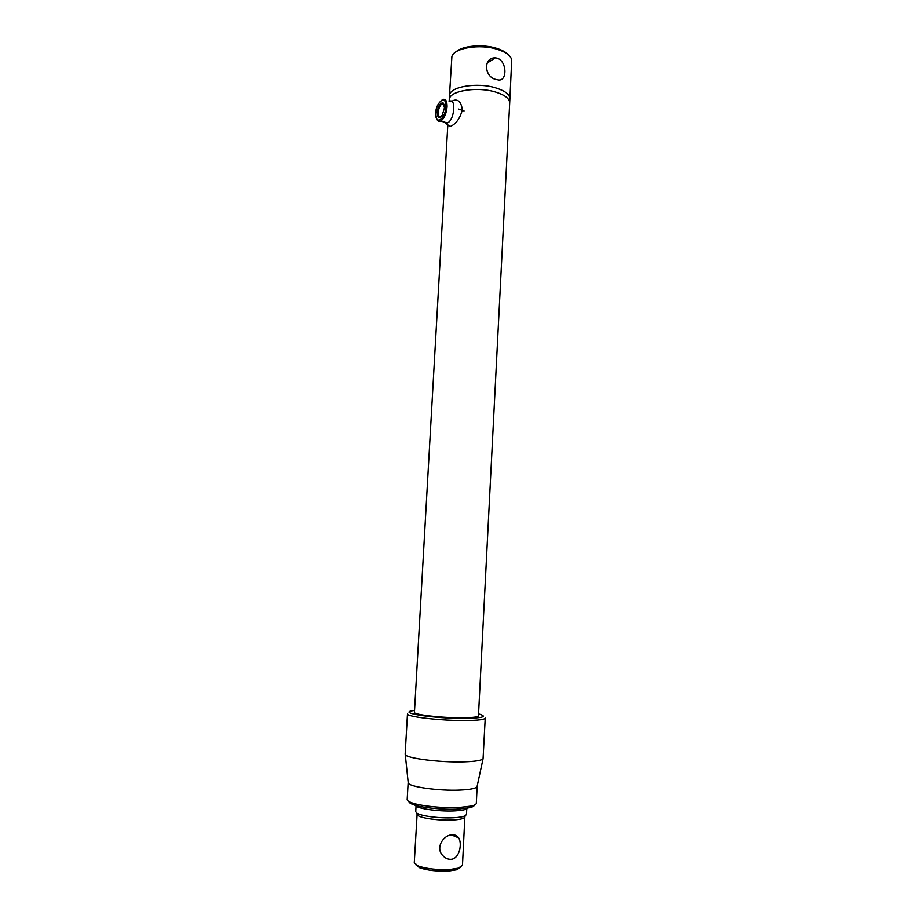 <?xml version="1.0" encoding="UTF-8"?>
<svg xmlns="http://www.w3.org/2000/svg" width="917" height="917" viewBox="0 0 917 917"><rect width="100%" height="100%" fill="white"/><g stroke="black" fill="none" stroke-linecap="round" stroke-linejoin="round"><path stroke-width="1.38" d="M449.479 95.689C448.975 86.897 476.943 81.98 495.719 87.894C505.095 90.84 509.829 94.531 509.909 98.956M497.266 58.195L495.272 57.863C482.869 57.484 484.291 77.36 496.154 79.504L497.748 79.836C507.307 82.404 507.433 61.634 497.266 58.195M509.932 98.486L511.709 59.823C510.631 55.628 505.978 52.177 497.725 49.472C480.233 43.626 453.915 47.879 451.898 56.579L449.502 95.219M456.036 51.845C462.443 45.678 483.076 43.878 496.876 48.406C502.035 50.045 505.771 52.109 508.098 54.607M447.805 125.079L414.45 712.36C413.235 714.687 442.441 718.034 462.707 717.782C472.828 717.667 478.078 717.014 478.456 715.822L509.692 103.036C509.623 98.635 504.889 94.978 495.501 92.044C476.714 86.164 448.734 91.035 449.25 99.758L449.158 101.329M460.483 867.402L456.643 869.786L449.364 870.932C437.569 871.54 427.666 870.485 419.654 867.78L416.031 864.972M417.143 813.78L414.278 862.805L418.186 866.003C426.875 868.926 437.604 870.061 450.407 869.408L458.294 868.181L462.466 865.407L464.885 816.417M450.935 859.321C447.84 859.424 445.1 858.163 442.728 855.527C435.174 847.916 443.381 834.791 452.23 834.848C455.119 834.734 457.251 835.719 458.626 837.817C462.489 843.651 459.44 859.011 450.935 859.321M416.994 814.239L418.026 815.603C421.831 818.434 440.286 820.784 453.009 820.004C458.305 819.695 461.916 819.053 463.842 818.09L464.976 816.829M416.054 806.192L415.745 811.705L416.834 813.138C420.834 816.107 440.389 818.572 453.846 817.758C459.451 817.437 463.268 816.772 465.297 815.763L466.489 814.456L466.764 808.954M474.364 805.115C474.238 806.123 472.691 806.994 469.699 807.717L458.168 809.092C443.209 809.917 421.717 807.762 413.361 804.668C410.415 803.613 408.936 802.57 408.925 801.55M407.182 799.509L407.182 799.544C407.159 800.621 408.718 801.71 411.848 802.833C420.662 806.089 443.415 808.347 459.222 807.499L471.407 806.054C474.605 805.286 476.244 804.358 476.313 803.281L477.172 786.133M408.18 782.35L408.248 782.992C408.959 786.866 439.232 791.096 460.139 790.076C470.134 789.606 475.763 788.482 477.046 786.717L477.172 786.27M405.165 754.072L405.268 754.519C405.967 758.279 440.355 762.669 464.036 761.855C475.35 761.488 481.689 760.445 483.064 758.737L485.231 718.114M485.231 718.091C484.784 719.558 478.445 720.372 466.191 720.533C441.524 720.865 405.944 716.75 407.48 713.884L405.165 754.095M414.553 710.469L413.028 710.686C396.27 712.841 435.197 718.79 465.332 718.401C482.445 718.045 487.328 716.681 479.981 714.309L478.548 713.953M444.47 107.851L442.223 115.233C439.151 118.878 437.489 117.926 437.249 112.344C438.36 105.489 440.389 102.406 443.324 103.094L444.47 107.851M444.172 104.561L442.097 103.827C440 105.295 438.727 108.114 438.269 112.298C438.223 115.84 439.105 117.319 440.928 116.734L441.111 116.631M414.908 805.172L416.272 806.318C421.098 809.275 441.134 811.66 454.935 810.88C460.449 810.582 464.334 809.975 466.593 809.035L468.025 808.072M444.218 122.041L445.685 123.176L447.84 122.763C454.878 119.061 456.127 96.675 449.043 101.661M448.138 125.331L450.052 126.592L451.519 125.916C456.677 123.096 460.288 117.708 462.363 109.742C461.159 101.833 458.019 98.784 452.952 100.606M449.433 101.409L449.536 95.15C450.052 86.622 477.413 82.14 495.719 87.894C504.659 90.691 509.393 94.199 509.909 98.428L509.669 103.472M509.634 103.541L509.588 101.73C508.522 97.832 503.823 94.6 495.501 92.044C477.86 86.553 451.393 90.416 449.502 98.474L449.238 99.815M458.592 109.066L464.071 110.946M447.53 122.935L440.687 121.09C437.925 122.408 436.286 119.829 435.781 113.341C435.724 107.656 438.017 103.048 442.647 99.506C445.662 98.555 447.141 101.019 447.072 106.922C446.304 113.926 444.172 118.648 440.687 121.09L437.833 120.735M445.868 106.98C446.785 94.245 436.332 100.973 435.884 113.192C434.887 125.778 445.353 119.497 445.868 106.98M487.03 63.193L495.272 57.863M419.654 867.78L418.186 866.003M458.626 837.817L451.416 834.928M418.026 815.603L416.834 813.138M463.842 818.09L465.297 815.763M456.643 869.786L458.294 868.181M413.361 804.668L411.848 802.833M407.182 799.544L408.157 782.533M408.248 782.992L405.268 754.519M477.046 786.717L483.064 758.737M469.699 807.717L471.407 806.054M442.097 103.827L444.115 104.389M443.725 103.988L443.324 103.094M416.272 806.318L415.768 805.413M466.593 809.035L467.177 808.209M450.465 101.695L451.645 101.329M445.685 123.176L450.052 126.592"/></g></svg>
